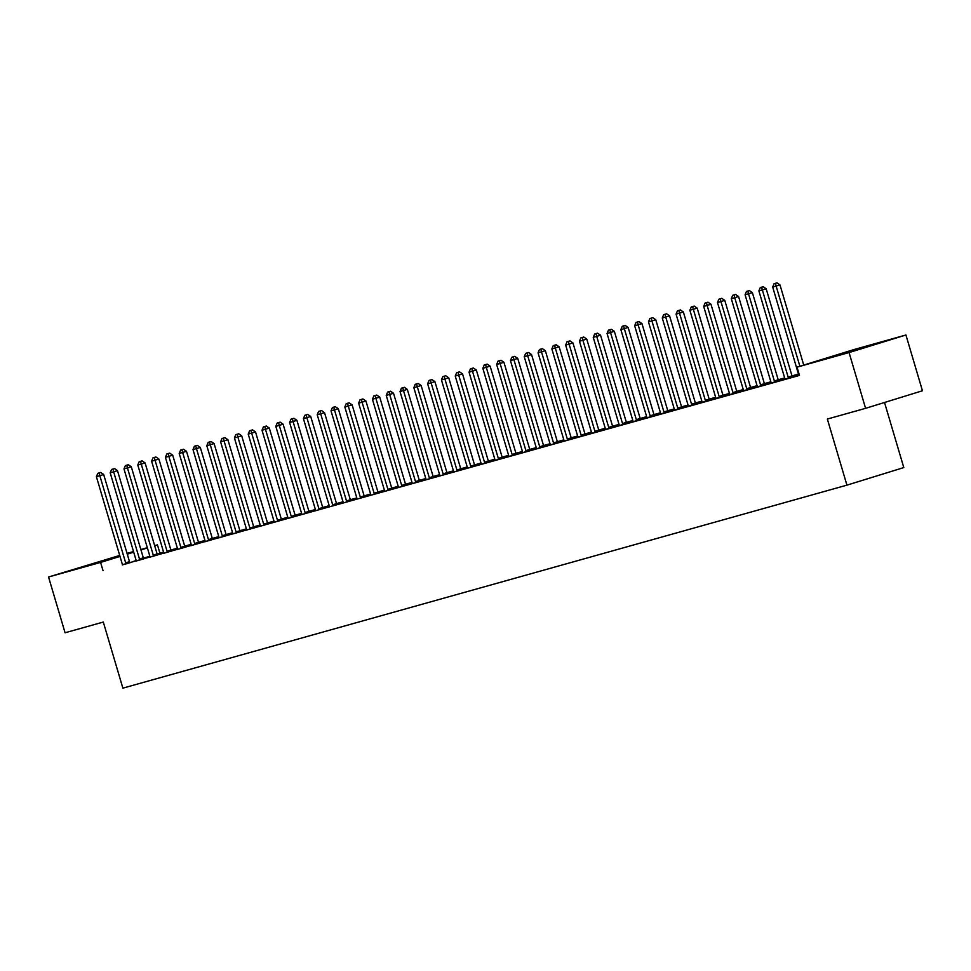 <?xml version="1.0" encoding="UTF-8"?>
<svg xmlns="http://www.w3.org/2000/svg" width="971" height="971" viewBox="0 0 971 971"><rect width="100%" height="100%" fill="white"/><g stroke="black" fill="none" stroke-linecap="round" stroke-linejoin="round"><path stroke-width="1.46" d="M846.324 352.861L874.422 344.389L846.324 352.861M84.174 566.554L112.284 558.07L84.174 566.554M798.465 374.078L791.984 375.898A2.148 1.432 -107.2 0 0 792.324 376.663L792.53 377.003M784.665 377.95L778.184 379.758A2.148 1.432 -107.2 0 0 778.524 380.535L778.73 380.863M770.865 381.809L764.383 383.63M757.064 385.681L750.583 387.502M743.252 389.553L736.783 391.374A2.148 1.432 -107.2 0 0 737.11 392.138L737.317 392.478M729.452 393.425L722.97 395.246A2.148 1.432 -107.2 0 0 723.31 396.01L723.516 396.35M715.651 397.297L709.17 399.105M701.851 401.169L695.37 402.977M688.051 405.028L681.569 406.849A2.148 1.432 -107.2 0 0 681.909 407.626L682.115 407.954M674.25 408.9L667.769 410.721M660.45 412.772L653.968 414.593A2.148 1.432 -107.2 0 0 654.308 415.357L654.503 415.697M646.637 416.644L640.168 418.465M632.837 420.516L626.356 422.324M619.037 424.388L612.555 426.196A2.148 1.432 -107.2 0 0 612.895 426.973L613.102 427.301M605.236 428.247L598.755 430.068A2.148 1.432 -107.2 0 0 599.095 430.845L599.301 431.173M591.436 432.119L584.955 433.94M577.636 435.991L571.154 437.812M563.835 439.863L557.354 441.684A2.148 1.432 -107.2 0 0 557.694 442.448L557.888 442.788M550.023 443.735L543.554 445.543A2.148 1.432 -107.2 0 0 543.881 446.32L544.088 446.648M536.223 447.607L529.753 449.415M522.422 451.466L515.941 453.287M508.622 455.338L502.141 457.159A2.148 1.432 -107.2 0 0 502.48 457.924L502.687 458.263M494.822 459.21L488.34 461.031A2.148 1.432 -107.2 0 0 488.68 461.795L488.886 462.135M481.021 463.082L474.54 464.891M467.221 466.954L460.74 468.762M453.421 470.814L446.939 472.634A2.148 1.432 -107.2 0 0 447.267 473.411L447.473 473.739M439.608 474.685L433.139 476.506A2.148 1.432 -107.2 0 0 433.467 477.283L433.673 477.611M425.808 478.557L419.326 480.378A2.148 1.432 -107.2 0 0 419.666 481.143L419.873 481.482M412.007 482.429L405.526 484.25M398.207 486.301L391.726 488.11M384.407 490.173L377.925 491.981M370.606 494.033L364.125 495.853A2.148 1.432 -107.2 0 0 364.465 496.63L364.659 496.958M356.806 497.905L350.325 499.725M342.994 501.776L336.524 503.597M329.193 505.648L322.712 507.469A2.148 1.432 -107.2 0 0 323.052 508.234L323.258 508.573M315.393 509.52L308.912 511.329A2.148 1.432 -107.2 0 0 309.251 512.105L309.458 512.433M301.593 513.392L295.111 515.2M287.792 517.252L281.311 519.072M273.992 521.124L267.511 522.944A2.148 1.432 -107.2 0 0 267.85 523.709L268.045 524.049M260.192 524.995L253.71 526.816A2.148 1.432 -107.2 0 0 254.05 527.581L254.244 527.921M246.379 528.867L239.91 530.688A2.148 1.432 -107.2 0 0 240.238 531.453L240.444 531.792M232.579 532.739L226.109 534.548M218.778 536.611L212.297 538.42M204.978 540.471L198.497 542.291A2.148 1.432 -107.2 0 0 198.837 543.068L199.043 543.396M191.178 544.343L184.696 546.163M177.377 548.214L170.896 550.035M163.577 552.086L159.899 553.118L157.448 544.852L154.668 545.714M853.897 349.584L905.931 334.995L849.067 352.558L797.033 367.147L853.897 349.584M849.067 352.558L865.586 408.33L922.45 390.767L905.931 334.995M884.52 402.48L903.795 467.573L846.93 485.148L122.88 688.148L103.302 622.059L65.069 632.776L48.55 577.005L119.724 555.436M127.043 553.373L133.525 551.564M140.844 549.513L147.325 547.693M154.644 545.641L157.448 544.852M784.835 379.139L792.494 376.942M792.081 376.178L797.859 374.563L792.13 376.275M757.234 386.871L764.893 384.686M764.48 383.921L770.258 382.307L764.517 384.018M729.634 394.614L737.28 392.418M736.88 391.665L742.657 390.039L736.916 391.762M702.021 402.358L709.68 400.161M709.267 399.397L715.044 397.782L709.316 399.494M674.42 410.09L682.079 407.905M681.666 407.14L687.444 405.526L681.703 407.237M646.82 417.833L654.478 415.637M654.066 414.884L659.843 413.258L654.102 414.981M619.207 425.577L626.865 423.38M626.465 422.616L632.242 421.001L626.501 422.713M591.606 433.309L599.265 431.124M598.852 430.359L604.63 428.745L598.901 430.456M564.005 441.052L571.664 438.856M571.251 438.103L577.029 436.477L571.288 438.2M536.405 448.796L544.063 446.599M543.651 445.835L549.428 444.22L543.687 445.932M508.792 456.528L516.451 454.343M516.038 453.578L521.815 451.952L516.087 453.675M481.191 464.272L488.85 462.075M488.437 461.322L494.215 459.696L488.486 461.419M453.591 472.015L461.249 469.818M460.837 469.054L466.614 467.439L460.873 469.151M425.99 479.747L433.636 477.562M433.236 476.797L439.013 475.171L433.272 476.895M398.377 487.491L406.036 485.294M405.623 484.541L411.401 482.915L405.672 484.638M370.776 495.234L378.435 493.037M378.022 492.273L383.8 490.658L378.059 492.37M343.176 502.966L350.834 500.781M350.422 500.016L356.199 498.39L350.458 500.114M315.563 510.71L323.222 508.513M322.821 507.748L328.599 506.134L322.858 507.857M287.962 518.453L295.621 516.256M295.208 515.492L300.986 513.877L295.257 515.589M260.362 526.185L268.02 524M267.608 523.235L273.385 521.609L267.644 523.333M232.761 533.929L240.407 531.732M240.007 530.967L245.784 529.353L240.043 531.076M205.148 541.66L212.807 539.475M212.394 538.711L218.172 537.097L212.443 538.808M177.547 549.404L185.206 547.207M184.793 546.455L190.571 544.828L184.842 546.552M149.947 557.148L157.605 554.951M157.193 554.186L162.97 552.572L157.229 554.283M122.346 564.879L129.993 562.695M159.899 553.118L157.12 553.98A2.148 1.432 -107.2 0 0 157.436 554.672L157.63 555.011M149.85 556.225L143.441 558.191M136.11 560.461L130.029 562.743M122.334 564.721L799.485 375.413L797.033 367.147M136.146 561.02L143.805 558.823M170.993 550.326L176.771 548.7L171.03 550.423M163.747 553.276L171.406 551.079M198.594 542.583L204.371 540.956L198.642 542.68M191.348 545.532L199.006 543.347M226.207 534.839L231.984 533.225L226.243 534.936M218.961 537.8L226.607 535.604M253.807 527.107L259.585 525.481L253.844 527.204M246.561 530.057L254.22 527.86M281.408 519.364L287.185 517.749L281.444 519.461M274.162 522.313L281.651 519.849A2.148 1.432 -107.2 0 1 281.323 519.097L255.507 431.937L251.659 433.127L277.475 520.286A2.148 1.432 -107.2 0 0 277.803 521.026L277.973 521.306M309.009 511.62L314.786 510.006L309.057 511.717M301.763 514.581L309.421 512.385M336.621 503.888L342.399 502.262L336.658 503.985M329.375 506.838L337.022 504.641M364.222 496.145L370 494.53L364.259 496.242M356.976 499.094L364.635 496.909M391.823 488.401L397.6 486.787L391.871 488.498M384.577 491.362L392.235 489.166M419.436 480.669L425.213 479.043L419.472 480.766M412.177 483.619L419.836 481.422M447.036 472.926L452.814 471.311L447.073 473.023M439.79 475.875L447.449 473.69M474.637 465.182L480.414 463.568L474.673 465.279M467.391 468.143L475.05 465.946M502.238 457.45L508.015 455.824L502.286 457.547M494.992 460.4L502.65 458.203M529.85 449.707L535.628 448.092L529.887 449.804M522.604 452.656L530.251 450.471M557.451 441.963L563.229 440.349L557.488 442.072M550.205 444.924L557.864 442.727M585.052 434.231L590.829 432.605L585.1 434.328M577.806 437.181L585.464 434.996M612.652 426.487L618.43 424.873L612.701 426.585M605.406 429.449L613.065 427.252M640.265 418.744L646.043 417.129L640.302 418.853M633.019 421.705L640.666 419.508M667.866 411.012L673.643 409.386L667.902 411.109M660.62 413.962L668.279 411.777M695.467 403.268L701.244 401.654L695.515 403.366M688.221 406.23L695.709 403.754A2.148 1.432 -107.2 0 1 695.382 403.014L669.565 315.842L665.718 317.031L691.534 404.191A2.148 1.432 -107.2 0 0 691.862 404.943L692.032 405.223M723.079 395.537L728.857 393.91L723.116 395.634M715.821 398.486L723.48 396.289M750.68 387.793L756.458 386.167L750.717 387.89M743.434 390.743L751.093 388.558M778.281 380.049L784.058 378.435L778.317 380.147M771.035 383.011L778.693 380.814M798.635 375.267L799.388 375.122M103.035 570.681L100.583 562.415L48.55 577.005M865.586 408.33L827.353 419.047L846.93 485.148M147.398 547.96L140.977 549.938M133.707 552.183L127.274 554.174M120.016 556.419L100.583 562.415M125.66 562.852L129.495 561.663L103.679 474.503L99.831 475.693L125.66 562.852A2.148 1.432 -107.2 0 0 125.987 563.593L126.157 563.884M99.163 472.938L100.693 472.464L97.78 473.326L99.163 472.938L99.831 475.693L96.384 476.664L122.2 563.823A2.148 1.432 -107.2 0 1 122.334 564.624L122.346 564.952M129.495 561.663A2.148 1.432 -107.2 0 0 129.823 562.415L125.987 563.593M103.679 474.503L100.693 472.464M97.78 473.326L96.384 476.664M139.46 558.98L143.295 557.803L117.479 470.632L113.643 471.821L139.46 558.98A2.148 1.432 -107.2 0 0 139.788 559.733L139.958 560.012M112.964 469.078L114.493 468.592L111.58 469.454L112.964 469.078L113.643 471.821L110.184 472.792L136.013 559.951A2.148 1.432 -107.2 0 1 136.134 560.753L136.146 561.08M143.295 557.803A2.148 1.432 -107.2 0 0 143.623 558.543L143.829 558.871M117.479 470.632L114.493 468.592M111.58 469.454L110.184 472.792M153.26 555.121L157.108 553.931L131.279 466.772L127.444 467.949L153.26 555.121A2.148 1.432 -107.2 0 0 153.588 555.861L153.758 556.14M126.764 465.206L128.306 464.733L125.38 465.595L126.764 465.206L127.444 467.949L123.985 468.92L149.813 556.08A2.148 1.432 -107.2 0 1 149.935 556.881L149.947 557.208M131.279 466.772L128.306 464.733M125.38 465.595L123.985 468.92M167.061 551.249L170.908 550.059L145.08 462.9L141.244 464.089L167.061 551.249A2.148 1.432 -107.2 0 0 167.388 551.989L167.558 552.268M140.564 461.334L142.106 460.861L139.181 461.723L140.564 461.334L141.244 464.089L137.797 465.048L163.614 552.22A2.148 1.432 -107.2 0 1 163.735 553.009L163.747 553.336M170.908 550.059A2.148 1.432 -107.2 0 0 171.236 550.8L171.442 551.14M145.08 462.9L142.106 460.861M139.181 461.723L137.797 465.048M180.861 547.377L184.708 546.188L158.892 459.028L155.044 460.218L180.861 547.377A2.148 1.432 -107.2 0 0 181.189 548.117L181.359 548.397M154.365 457.462L155.906 456.989L152.981 457.851L154.365 457.462L155.044 460.218L151.597 461.176L177.414 548.348A2.148 1.432 -107.2 0 1 177.547 549.149L177.547 549.465M184.708 546.188A2.148 1.432 -107.2 0 0 185.036 546.928L185.243 547.268M158.892 459.028L155.906 456.989M152.981 457.851L151.597 461.176M194.661 543.505L198.509 542.316L172.692 455.156L168.845 456.346L194.661 543.505A2.148 1.432 -107.2 0 0 194.989 544.245L195.171 544.525M168.165 453.591L169.707 453.117L166.794 453.979L168.165 453.591L168.845 456.346L165.398 457.317L191.214 544.476A2.148 1.432 -107.2 0 1 191.348 545.277L191.348 545.605M172.692 455.156L169.707 453.117M166.794 453.979L165.398 457.317M208.474 539.633L212.309 538.456L186.493 451.284L182.645 452.474L208.474 539.633A2.148 1.432 -107.2 0 0 208.801 540.386L208.971 540.665M181.965 449.719L183.507 449.245L180.594 450.107L181.965 449.719L182.645 452.474L179.198 453.445L205.015 540.604A2.148 1.432 -107.2 0 1 205.148 541.405L205.16 541.733M212.309 538.456A2.148 1.432 -107.2 0 0 212.637 539.196L212.843 539.524M186.493 451.284L183.507 449.245M180.594 450.107L179.198 453.445M222.274 535.761L226.109 534.584L200.293 447.413L196.445 448.602L222.274 535.761A2.148 1.432 -107.2 0 0 222.602 536.514L222.772 536.793M195.778 445.859L197.307 445.373L194.394 446.235L195.778 445.859L196.445 448.602L192.998 449.573L218.815 536.732A2.148 1.432 -107.2 0 1 218.948 537.533L218.961 537.861M226.109 534.584A2.148 1.432 -107.2 0 0 226.437 535.324L226.644 535.652M200.293 447.413L197.307 445.373M194.394 446.235L192.998 449.573M236.074 531.902L239.91 530.712L214.093 443.553L210.258 444.73L236.074 531.902A2.148 1.432 -107.2 0 0 236.402 532.642L236.572 532.921M209.578 441.987L211.108 441.514L208.195 442.375L209.578 441.987L210.258 444.73L206.799 445.701L232.627 532.861A2.148 1.432 -107.2 0 1 232.749 533.662L232.761 533.989M214.093 443.553L211.108 441.514M208.195 442.375L206.799 445.701M249.875 528.03L253.71 526.84L227.894 439.681L224.058 440.87L249.875 528.03A2.148 1.432 -107.2 0 0 250.202 528.77L250.372 529.049M223.379 438.115L224.92 437.642L221.995 438.504L223.379 438.115L224.058 440.87L220.599 441.829L246.428 529.001A2.148 1.432 -107.2 0 1 246.549 529.79L246.561 530.117M227.894 439.681L224.92 437.642M221.995 438.504L220.599 441.829M263.675 524.158L267.523 522.968L241.694 435.809L237.859 436.999L263.675 524.158A2.148 1.432 -107.2 0 0 264.003 524.898L264.173 525.177M237.179 434.243L238.72 433.77L235.795 434.632L237.179 434.243L237.859 436.999L234.412 437.957L260.228 525.129A2.148 1.432 -107.2 0 1 260.349 525.93L260.362 526.246M241.694 435.809L238.72 433.77M235.795 434.632L234.412 437.957M250.979 430.371L252.521 429.898L249.596 430.76L250.979 430.371L251.659 433.127L248.212 434.098L274.028 521.257A2.148 1.432 -107.2 0 1 274.162 522.058L274.162 522.386M255.507 431.937L252.521 429.898M249.596 430.76L248.212 434.098M291.276 516.414L295.123 515.237L269.307 428.065L265.459 429.255L291.276 516.414A2.148 1.432 -107.2 0 0 291.603 517.167L291.773 517.446M264.78 426.5L266.321 426.026L263.408 426.888L264.78 426.5L265.459 429.255L262.012 430.226L287.829 517.385A2.148 1.432 -107.2 0 1 287.962 518.186L287.962 518.514M295.123 515.237A2.148 1.432 -107.2 0 0 295.451 515.977L295.657 516.305M269.307 428.065L266.321 426.026M263.408 426.888L262.012 430.226M305.076 512.554L308.924 511.365L283.107 424.193L279.26 425.383L305.076 512.554A2.148 1.432 -107.2 0 0 305.416 513.295L305.586 513.574M278.58 422.64L280.121 422.154L277.208 423.016L278.58 422.64L279.26 425.383L275.813 426.354L301.629 513.513A2.148 1.432 -107.2 0 1 301.763 514.314L301.763 514.642M283.107 424.193L280.121 422.154M277.208 423.016L275.813 426.354M318.889 508.683L322.724 507.493L296.908 420.334L293.06 421.511L318.889 508.683A2.148 1.432 -107.2 0 0 319.216 509.423L319.386 509.702M292.392 418.768L293.922 418.295L291.009 419.156L292.392 418.768L293.06 421.511L289.613 422.482L315.429 509.641A2.148 1.432 -107.2 0 1 315.563 510.443L315.575 510.77M296.908 420.334L293.922 418.295M291.009 419.156L289.613 422.482M332.689 504.811L336.524 503.621L310.708 416.462L306.872 417.651L332.689 504.811A2.148 1.432 -107.2 0 0 333.017 505.551L333.187 505.83M306.193 414.896L307.722 414.423L304.809 415.285L306.193 414.896L306.872 417.651L303.413 418.61L329.23 505.782A2.148 1.432 -107.2 0 1 329.363 506.571L329.375 506.898M336.524 503.621A2.148 1.432 -107.2 0 0 336.852 504.362L337.058 504.702M310.708 416.462L307.722 414.423M304.809 415.285L303.413 418.61M346.489 500.939L350.325 499.749L324.508 412.59L320.673 413.78L346.489 500.939A2.148 1.432 -107.2 0 0 346.817 501.679L346.987 501.958M319.993 411.024L321.522 410.551L318.609 411.413L319.993 411.024L320.673 413.78L317.214 414.738L343.042 501.91A2.148 1.432 -107.2 0 1 343.164 502.711L343.176 503.027M350.325 499.749A2.148 1.432 -107.2 0 0 350.652 500.49L350.859 500.83M324.508 412.59L321.522 410.551M318.609 411.413L317.214 414.738M360.29 497.067L364.137 495.878L338.309 408.718L334.473 409.908L360.29 497.067A2.148 1.432 -107.2 0 0 360.617 497.807L360.787 498.099M333.793 407.152L335.335 406.679L332.41 407.541L333.793 407.152L334.473 409.908L331.026 410.879L356.843 498.038A2.148 1.432 -107.2 0 1 356.964 498.839L356.976 499.167M338.309 408.718L335.335 406.679M332.41 407.541L331.026 410.879M374.09 493.195L377.937 492.018L352.121 404.846L348.273 406.036L374.09 493.195A2.148 1.432 -107.2 0 0 374.418 493.948L374.588 494.227M347.594 403.281L349.135 402.807L346.21 403.669L347.594 403.281L348.273 406.036L344.826 407.007L370.643 494.166A2.148 1.432 -107.2 0 1 370.764 494.967L370.776 495.295M377.937 492.018A2.148 1.432 -107.2 0 0 378.265 492.758L378.472 493.086M352.121 404.846L349.135 402.807M346.21 403.669L344.826 407.007M387.89 489.335L391.738 488.146L365.921 400.987L362.074 402.164L387.89 489.335A2.148 1.432 -107.2 0 0 388.218 490.076L388.388 490.355M361.394 399.421L362.936 398.947L360.023 399.809L361.394 399.421L362.074 402.164L358.627 403.135L384.443 490.294A2.148 1.432 -107.2 0 1 384.577 491.095L384.577 491.423M391.738 488.146A2.148 1.432 -107.2 0 0 392.066 488.886L392.272 489.226M365.921 400.987L362.936 398.947M360.023 399.809L358.627 403.135M401.691 485.464L405.538 484.274L379.722 397.115L375.874 398.292L401.691 485.464A2.148 1.432 -107.2 0 0 402.018 486.204L402.2 486.483M375.194 395.549L376.736 395.076L373.823 395.937L375.194 395.549L375.874 398.292L372.427 399.263L398.244 486.422A2.148 1.432 -107.2 0 1 398.377 487.224L398.377 487.551M405.538 484.274A2.148 1.432 -107.2 0 0 405.866 485.015L406.072 485.354M379.722 397.115L376.736 395.076M373.823 395.937L372.427 399.263M415.503 481.592L419.338 480.402L393.522 393.243L389.674 394.432L415.503 481.592A2.148 1.432 -107.2 0 0 415.831 482.332L416.001 482.611M389.007 391.677L390.536 391.204L387.623 392.066L389.007 391.677L389.674 394.432L386.227 395.391L412.044 482.563A2.148 1.432 -107.2 0 1 412.177 483.352L412.19 483.679M393.522 393.243L390.536 391.204M387.623 392.066L386.227 395.391M429.303 477.72L433.139 476.53L407.322 389.371L403.487 390.56L429.303 477.72A2.148 1.432 -107.2 0 0 429.631 478.46L429.801 478.739M402.807 387.805L404.337 387.332L401.424 388.194L402.807 387.805L403.487 390.56L400.028 391.531L425.844 478.691A2.148 1.432 -107.2 0 1 425.978 479.492L425.99 479.808M407.322 389.371L404.337 387.332M401.424 388.194L400.028 391.531M443.104 473.848L446.939 472.659L421.123 385.499L417.287 386.689L443.104 473.848A2.148 1.432 -107.2 0 0 443.431 474.588L443.601 474.88M416.608 383.933L418.137 383.46L415.224 384.322L416.608 383.933L417.287 386.689L413.828 387.66L439.657 474.819A2.148 1.432 -107.2 0 1 439.778 475.62L439.79 475.948M421.123 385.499L418.137 383.46M415.224 384.322L413.828 387.66M456.904 469.976L460.752 468.799L434.923 381.627L431.088 382.817L456.904 469.976A2.148 1.432 -107.2 0 0 457.232 470.729L457.402 471.008M430.408 380.074L431.949 379.588L429.024 380.45L430.408 380.074L431.088 382.817L427.641 383.788L453.457 470.947A2.148 1.432 -107.2 0 1 453.578 471.748L453.591 472.076M460.752 468.799A2.148 1.432 -107.2 0 0 461.079 469.539L461.274 469.867M434.923 381.627L431.949 379.588M429.024 380.45L427.641 383.788M470.704 466.116L474.552 464.927L448.723 377.768L444.888 378.945L470.704 466.116A2.148 1.432 -107.2 0 0 471.032 466.857L471.202 467.136M444.208 376.202L445.75 375.728L442.825 376.59L444.208 376.202L444.888 378.945L441.441 379.916L467.257 467.075A2.148 1.432 -107.2 0 1 467.379 467.876L467.391 468.204M474.552 464.927A2.148 1.432 -107.2 0 0 474.88 465.667L475.086 466.007M448.723 377.768L445.75 375.728M442.825 376.59L441.441 379.916M484.505 462.245L488.352 461.055L462.536 373.896L458.688 375.085L484.505 462.245A2.148 1.432 -107.2 0 0 484.832 462.985L485.002 463.264M458.009 372.33L459.55 371.857L456.637 372.718L458.009 372.33L458.688 375.085L455.241 376.044L481.058 463.216A2.148 1.432 -107.2 0 1 481.191 464.004L481.191 464.332M462.536 373.896L459.55 371.857M456.637 372.718L455.241 376.044M498.305 458.373L502.153 457.183L476.336 370.024L472.489 371.213L498.305 458.373A2.148 1.432 -107.2 0 0 498.633 459.113L498.815 459.392M471.809 368.458L473.35 367.985L470.437 368.846L471.809 368.458L472.489 371.213L469.042 372.172L494.858 459.344A2.148 1.432 -107.2 0 1 494.992 460.145L494.992 460.46M476.336 370.024L473.35 367.985M470.437 368.846L469.042 372.172M512.118 454.501L515.953 453.311L490.137 366.152L486.289 367.341L512.118 454.501A2.148 1.432 -107.2 0 0 512.445 455.241L512.615 455.52M485.609 364.586L487.151 364.113L484.238 364.975L485.609 364.586L486.289 367.341L482.842 368.312L508.658 455.472A2.148 1.432 -107.2 0 1 508.792 456.273L508.804 456.601M515.953 453.311A2.148 1.432 -107.2 0 0 516.281 454.064L516.487 454.392M490.137 366.152L487.151 364.113M484.238 364.975L482.842 368.312M525.918 450.629L529.753 449.452L503.937 362.28L500.089 363.47L525.918 450.629A2.148 1.432 -107.2 0 0 526.246 451.381L526.416 451.661M499.422 360.714L500.951 360.241L498.038 361.103L499.422 360.714L500.089 363.47L496.642 364.441L522.459 451.6A2.148 1.432 -107.2 0 1 522.592 452.401L522.604 452.729M529.753 449.452A2.148 1.432 -107.2 0 0 530.081 450.192L530.287 450.52M503.937 362.28L500.951 360.241M498.038 361.103L496.642 364.441M539.718 446.757L543.554 445.58L517.737 358.408L513.902 359.598L539.718 446.757A2.148 1.432 -107.2 0 0 540.046 447.51L540.216 447.789M513.222 356.855L514.751 356.369L511.838 357.231L513.222 356.855L513.902 359.598L510.443 360.569L536.271 447.728A2.148 1.432 -107.2 0 1 536.393 448.529L536.405 448.857M517.737 358.408L514.751 356.369M511.838 357.231L510.443 360.569M553.519 442.897L557.366 441.708L531.538 354.549L527.702 355.726L553.519 442.897A2.148 1.432 -107.2 0 0 553.846 443.638L554.016 443.917M527.022 352.983L528.564 352.509L525.639 353.371L527.022 352.983L527.702 355.726L524.243 356.697L550.072 443.856A2.148 1.432 -107.2 0 1 550.193 444.657L550.205 444.985M531.538 354.549L528.564 352.509M525.639 353.371L524.243 356.697M567.319 439.026L571.166 437.836L545.338 350.677L541.502 351.866L567.319 439.026A2.148 1.432 -107.2 0 0 567.647 439.766L567.817 440.045M540.823 349.111L542.364 348.638L539.439 349.499L540.823 349.111L541.502 351.866L538.055 352.825L563.872 439.997A2.148 1.432 -107.2 0 1 563.993 440.785L564.005 441.113M571.166 437.836A2.148 1.432 -107.2 0 0 571.494 438.576L571.688 438.916M545.338 350.677L542.364 348.638M539.439 349.499L538.055 352.825M581.119 435.154L584.967 433.964L559.15 346.805L555.303 347.994L581.119 435.154A2.148 1.432 -107.2 0 0 581.447 435.894L581.617 436.173M554.623 345.239L556.165 344.766L553.239 345.627L554.623 345.239L555.303 347.994L551.856 348.953L577.672 436.125A2.148 1.432 -107.2 0 1 577.806 436.926L577.806 437.241M584.967 433.964A2.148 1.432 -107.2 0 0 585.295 434.705L585.501 435.044M559.15 346.805L556.165 344.766M553.239 345.627L551.856 348.953M594.92 431.282L598.767 430.092L572.951 342.933L569.103 344.122L594.92 431.282A2.148 1.432 -107.2 0 0 595.247 432.022L595.429 432.301M568.423 341.367L569.965 340.894L567.052 341.756L568.423 341.367L569.103 344.122L565.656 345.093L591.473 432.253A2.148 1.432 -107.2 0 1 591.606 433.054L591.606 433.382M572.951 342.933L569.965 340.894M567.052 341.756L565.656 345.093M608.72 427.41L612.567 426.233L586.751 339.061L582.903 340.251L608.72 427.41A2.148 1.432 -107.2 0 0 609.06 428.162L609.23 428.442M582.224 337.495L583.765 337.022L580.852 337.884L582.224 337.495L582.903 340.251L579.456 341.222L605.273 428.381A2.148 1.432 -107.2 0 1 605.406 429.182L605.406 429.51M586.751 339.061L583.765 337.022M580.852 337.884L579.456 341.222M622.532 423.55L626.368 422.361L600.551 335.189L596.704 336.379L622.532 423.55A2.148 1.432 -107.2 0 0 622.86 424.291L623.03 424.57M596.036 333.636L597.566 333.15L594.653 334.012L596.036 333.636L596.704 336.379L593.257 337.35L619.073 424.509A2.148 1.432 -107.2 0 1 619.207 425.31L619.219 425.638M626.368 422.361A2.148 1.432 -107.2 0 0 626.696 423.101L626.902 423.429M600.551 335.189L597.566 333.15M594.653 334.012L593.257 337.35M636.333 419.678L640.168 418.489L614.352 331.329L610.516 332.507L636.333 419.678A2.148 1.432 -107.2 0 0 636.66 420.419L636.83 420.698M609.837 329.764L611.366 329.29L608.453 330.152L609.837 329.764L610.516 332.507L607.057 333.478L632.874 420.637A2.148 1.432 -107.2 0 1 633.007 421.438L633.019 421.766M640.168 418.489A2.148 1.432 -107.2 0 0 640.496 419.229L640.702 419.569M614.352 331.329L611.366 329.29M608.453 330.152L607.057 333.478M650.133 415.806L653.968 414.617L628.152 327.458L624.317 328.647L650.133 415.806A2.148 1.432 -107.2 0 0 650.461 416.547L650.631 416.826M623.637 325.892L625.166 325.419L622.253 326.28L623.637 325.892L624.317 328.647L620.857 329.606L646.686 416.777A2.148 1.432 -107.2 0 1 646.807 417.566L646.82 417.894M628.152 327.458L625.166 325.419M622.253 326.28L620.857 329.606M663.933 411.935L667.781 410.745L641.952 323.586L638.117 324.775L663.933 411.935A2.148 1.432 -107.2 0 0 664.261 412.675L664.431 412.954M637.437 322.02L638.979 321.547L636.054 322.408L637.437 322.02L638.117 324.775L634.67 325.734L660.486 412.906A2.148 1.432 -107.2 0 1 660.608 413.707L660.62 414.022M667.781 410.745A2.148 1.432 -107.2 0 0 668.109 411.498L668.303 411.825M641.952 323.586L638.979 321.547M636.054 322.408L634.67 325.734M677.734 408.063L681.581 406.873L655.765 319.714L651.917 320.903L677.734 408.063A2.148 1.432 -107.2 0 0 678.061 408.803L678.231 409.094M651.238 318.148L652.779 317.675L649.854 318.537L651.238 318.148L651.917 320.903L648.47 321.874L674.287 409.034A2.148 1.432 -107.2 0 1 674.408 409.835L674.42 410.163M655.765 319.714L652.779 317.675M649.854 318.537L648.47 321.874M665.038 314.276L666.579 313.803L663.666 314.665L665.038 314.276L665.718 317.031L662.271 318.003L688.087 405.162A2.148 1.432 -107.2 0 1 688.221 405.963L688.221 406.291M669.565 315.842L666.579 313.803M663.666 314.665L662.271 318.003M705.334 400.331L709.182 399.142L683.366 311.982L679.518 313.16L705.334 400.331A2.148 1.432 -107.2 0 0 705.662 401.072L705.844 401.351M678.838 310.417L680.38 309.943L677.467 310.805L678.838 310.417L679.518 313.16L676.071 314.131L701.887 401.29A2.148 1.432 -107.2 0 1 702.021 402.091L702.021 402.419M709.182 399.142A2.148 1.432 -107.2 0 0 709.51 399.882L709.716 400.222M683.366 311.982L680.38 309.943M677.467 310.805L676.071 314.131M719.147 396.459L722.982 395.27L697.166 308.11L693.318 309.288L719.147 396.459A2.148 1.432 -107.2 0 0 719.475 397.2L719.645 397.479M692.651 306.545L694.18 306.071L691.267 306.933L692.651 306.545L693.318 309.288L689.871 310.259L715.688 397.418A2.148 1.432 -107.2 0 1 715.821 398.219L715.833 398.547M697.166 308.11L694.18 306.071M691.267 306.933L689.871 310.259M732.947 392.587L736.783 391.398L710.966 304.239L707.131 305.428L732.947 392.587A2.148 1.432 -107.2 0 0 733.275 393.328L733.445 393.607M706.451 302.673L707.98 302.199L705.067 303.061L706.451 302.673L707.131 305.428L703.672 306.387L729.488 393.558A2.148 1.432 -107.2 0 1 729.622 394.347L729.634 394.675M710.966 304.239L707.98 302.199M705.067 303.061L703.672 306.387M746.748 388.716L750.583 387.526L724.767 300.367L720.931 301.556L746.748 388.716A2.148 1.432 -107.2 0 0 747.075 389.456L747.245 389.735M720.251 298.801L721.781 298.328L718.868 299.189L720.251 298.801L720.931 301.556L717.472 302.527L743.301 389.687A2.148 1.432 -107.2 0 1 743.422 390.488L743.434 390.803M750.583 387.526A2.148 1.432 -107.2 0 0 750.911 388.279L751.117 388.606M724.767 300.367L721.781 298.328M718.868 299.189L717.472 302.527M760.548 384.844L764.395 383.654L738.567 296.495L734.731 297.684L760.548 384.844A2.148 1.432 -107.2 0 0 760.876 385.584L761.046 385.875M734.052 294.929L735.593 294.456L732.668 295.318L734.052 294.929L734.731 297.684L731.284 298.655L757.101 385.815A2.148 1.432 -107.2 0 1 757.222 386.616L757.234 386.944M764.395 383.654A2.148 1.432 -107.2 0 0 764.723 384.407L764.917 384.734M738.567 296.495L735.593 294.456M732.668 295.318L731.284 298.655M774.348 380.972L778.196 379.795L752.379 292.623L748.532 293.812L774.348 380.972A2.148 1.432 -107.2 0 0 774.676 381.724L774.846 382.004M747.852 291.069L749.394 290.584L746.468 291.446L747.852 291.069L748.532 293.812L745.085 294.783L770.901 381.943A2.148 1.432 -107.2 0 1 771.023 382.744L771.035 383.072M752.379 292.623L749.394 290.584M746.468 291.446L745.085 294.783M788.149 377.112L791.996 375.923L766.18 288.763L762.332 289.941L788.149 377.112A2.148 1.432 -107.2 0 0 788.476 377.853L788.646 378.132M761.652 287.198L763.194 286.724L760.281 287.586L761.652 287.198L762.332 289.941L758.885 290.912L784.702 378.071A2.148 1.432 -107.2 0 1 784.835 378.872L784.835 379.2M766.18 288.763L763.194 286.724M760.281 287.586L758.885 290.912M803.733 365.084L779.98 284.891L776.132 286.081L799.886 366.273M775.453 283.326L776.994 282.852L774.081 283.714L775.453 283.326L776.132 286.081L772.685 287.04L798.502 374.211A2.148 1.432 -107.2 0 1 798.635 375L798.635 375.328M779.98 284.891L776.994 282.852M774.081 283.714L772.685 287.04M139.788 559.733L143.623 558.543M153.588 555.861L157.436 554.672M167.388 551.989L171.236 550.8M181.189 548.117L185.036 546.928M194.989 544.245L198.837 543.068M208.801 540.386L212.637 539.196M222.602 536.514L226.437 535.324M236.402 532.642L240.238 531.453M250.202 528.77L254.05 527.581M264.003 524.898L267.85 523.709M277.475 520.286L281.323 519.097M277.803 521.026L281.651 519.849M291.603 517.167L295.451 515.977M305.416 513.295L309.251 512.105M319.216 509.423L323.052 508.234M333.017 505.551L336.852 504.362M346.817 501.679L350.652 500.49M360.617 497.807L364.465 496.63M374.418 493.948L378.265 492.758M388.218 490.076L392.066 488.886M402.018 486.204L405.866 485.015M415.831 482.332L419.666 481.143M429.631 478.46L433.467 477.283M443.431 474.588L447.267 473.411M457.232 470.729L461.079 469.539M471.032 466.857L474.88 465.667M484.832 462.985L488.68 461.795M498.633 459.113L502.48 457.924M512.445 455.241L516.281 454.064M526.246 451.381L530.081 450.192M540.046 447.51L543.881 446.32M553.846 443.638L557.694 442.448M567.647 439.766L571.494 438.576M581.447 435.894L585.295 434.705M595.247 432.022L599.095 430.845M609.06 428.162L612.895 426.973M622.86 424.291L626.696 423.101M636.66 420.419L640.496 419.229M650.461 416.547L654.308 415.357M664.261 412.675L668.109 411.498M678.061 408.803L681.909 407.626M691.534 404.191L695.382 403.014M691.862 404.943L695.709 403.754M705.662 401.072L709.51 399.882M719.475 397.2L723.31 396.01M733.275 393.328L737.11 392.138M747.075 389.456L750.911 388.279M760.876 385.584L764.723 384.407M774.676 381.724L778.524 380.535M788.476 377.853L792.324 376.663"/></g></svg>
